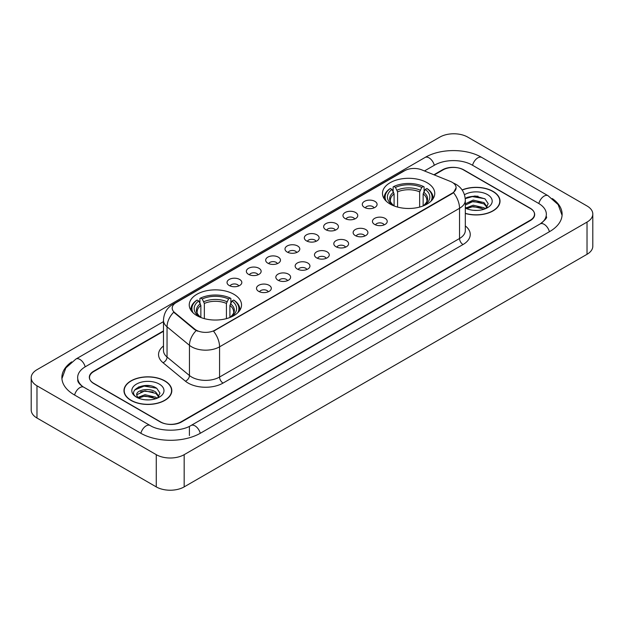 <?xml version="1.0" encoding="UTF-8"?>
<svg xmlns="http://www.w3.org/2000/svg" width="624" height="624" viewBox="0 0 624 624"><rect width="100%" height="100%" fill="white"/><g stroke="black" fill="none" stroke-linecap="round" stroke-linejoin="round"><path stroke-width="0.94" d="M233.867 294.278A26.146 15.093 0 0 0 205.382 291.01A26.146 15.093 0 0 0 189.244 304.949A26.146 15.093 0 0 0 196.895 315.627A26.146 15.093 0 0 0 225.389 318.895A26.146 15.093 0 0 0 241.527 304.949A26.146 15.093 0 0 0 233.867 294.278M427.105 182.715A26.146 15.093 0 0 0 398.611 179.447A26.146 15.093 0 0 0 382.473 193.393A26.146 15.093 0 0 0 390.133 204.064A26.146 15.093 0 0 0 418.618 207.332A26.146 15.093 0 0 0 434.756 193.393A26.146 15.093 0 0 0 427.105 182.715M364.455 207.41A7.402 4.274 180 0 1 362.989 206.201A7.402 4.274 180 0 1 365.438 200.889A7.402 4.274 180 0 1 374.923 201.365A7.402 4.274 180 0 1 376.389 206.201A7.402 4.274 180 0 1 364.455 207.41M374.018 207.847A4.438 2.566 0 0 0 372.832 206.599A4.438 2.566 0 0 0 368.456 205.951A4.438 2.566 0 0 0 365.36 207.847M345.134 218.564A7.402 4.274 180 0 1 343.668 217.355A7.402 4.274 180 0 1 346.117 212.043A7.402 4.274 180 0 1 355.602 212.519A7.402 4.274 180 0 1 357.068 217.355A7.402 4.274 180 0 1 345.134 218.564M354.697 219.008A4.438 2.566 0 0 0 353.504 217.76A4.438 2.566 0 0 0 349.136 217.105A4.438 2.566 0 0 0 346.039 219.008M325.814 229.718A7.402 4.274 180 0 1 324.347 228.509A7.402 4.274 180 0 1 326.797 223.197A7.402 4.274 180 0 1 336.274 223.681A7.402 4.274 180 0 1 337.748 228.509A7.402 4.274 180 0 1 325.814 229.718M335.377 230.162A4.438 2.566 0 0 0 334.183 228.914A4.438 2.566 0 0 0 329.807 228.267A4.438 2.566 0 0 0 326.711 230.162M306.485 240.872A7.402 4.274 180 0 1 305.019 239.663A7.402 4.274 180 0 1 307.468 234.359A7.402 4.274 180 0 1 316.953 234.835A7.402 4.274 180 0 1 318.419 239.663A7.402 4.274 180 0 1 306.485 240.872M316.048 241.316A4.438 2.566 0 0 0 314.863 240.068A4.438 2.566 0 0 0 310.487 239.421A4.438 2.566 0 0 0 307.39 241.316M287.165 252.034A7.402 4.274 180 0 1 285.698 250.825A7.402 4.274 180 0 1 288.148 245.513A7.402 4.274 180 0 1 297.632 245.989A7.402 4.274 180 0 1 299.099 250.825A7.402 4.274 180 0 1 287.165 252.034M296.728 252.47A4.438 2.566 0 0 0 295.534 251.222A4.438 2.566 0 0 0 291.166 250.575A4.438 2.566 0 0 0 288.07 252.47M267.844 263.188A7.402 4.274 180 0 1 266.378 261.979A7.402 4.274 180 0 1 268.827 256.667A7.402 4.274 180 0 1 278.304 257.143A7.402 4.274 180 0 1 279.778 261.979A7.402 4.274 180 0 1 267.844 263.188M277.407 263.632A4.438 2.566 0 0 0 276.214 262.384A4.438 2.566 0 0 0 271.838 261.729A4.438 2.566 0 0 0 268.741 263.632M248.524 274.342A7.402 4.274 180 0 1 247.049 273.133A7.402 4.274 180 0 1 249.506 267.829A7.402 4.274 180 0 1 258.983 268.304A7.402 4.274 180 0 1 260.45 273.133A7.402 4.274 180 0 1 248.524 274.342M258.086 274.786A4.438 2.566 0 0 0 256.893 273.538A4.438 2.566 0 0 0 252.517 272.891A4.438 2.566 0 0 0 249.421 274.786M229.195 285.496A7.402 4.274 180 0 1 227.729 284.287A7.402 4.274 180 0 1 230.178 278.983A7.402 4.274 180 0 1 239.663 279.458A7.402 4.274 180 0 1 241.129 284.287A7.402 4.274 180 0 1 229.195 285.496M238.758 285.94A4.438 2.566 0 0 0 237.565 284.692A4.438 2.566 0 0 0 233.197 284.045A4.438 2.566 0 0 0 230.1 285.94M374.611 224.422A7.402 4.274 180 0 1 373.136 223.213A7.402 4.274 180 0 1 375.593 217.909A7.402 4.274 180 0 1 385.07 218.384A7.402 4.274 180 0 1 386.537 223.213A7.402 4.274 180 0 1 374.611 224.422M384.173 224.866A4.438 2.566 0 0 0 382.98 223.618A4.438 2.566 0 0 0 378.604 222.971A4.438 2.566 0 0 0 375.508 224.866M355.282 235.576A7.402 4.274 180 0 1 353.816 234.367A7.402 4.274 180 0 1 356.265 229.063A7.402 4.274 180 0 1 365.75 229.538A7.402 4.274 180 0 1 367.216 234.367A7.402 4.274 180 0 1 355.282 235.576M364.845 236.02A4.438 2.566 0 0 0 363.659 234.772A4.438 2.566 0 0 0 359.284 234.125A4.438 2.566 0 0 0 356.187 236.02M335.962 246.737A7.402 4.274 180 0 1 334.495 245.528A7.402 4.274 180 0 1 336.944 240.217A7.402 4.274 180 0 1 346.429 240.692A7.402 4.274 180 0 1 347.896 245.528A7.402 4.274 180 0 1 335.962 246.737M345.524 247.174A4.438 2.566 0 0 0 344.331 245.926A4.438 2.566 0 0 0 339.963 245.279A4.438 2.566 0 0 0 336.866 247.174M316.641 257.891A7.402 4.274 180 0 1 315.175 256.682A7.402 4.274 180 0 1 317.624 251.371A7.402 4.274 180 0 1 327.101 251.846A7.402 4.274 180 0 1 328.567 256.682A7.402 4.274 180 0 1 316.641 257.891M326.204 258.336A4.438 2.566 0 0 0 325.01 257.088A4.438 2.566 0 0 0 320.635 256.433A4.438 2.566 0 0 0 317.538 258.336M297.313 269.045A7.402 4.274 180 0 1 295.846 267.836A7.402 4.274 180 0 1 298.295 262.532A7.402 4.274 180 0 1 307.78 263.008A7.402 4.274 180 0 1 309.247 267.836A7.402 4.274 180 0 1 297.313 269.045M306.875 269.49A4.438 2.566 0 0 0 305.69 268.242A4.438 2.566 0 0 0 301.314 267.595A4.438 2.566 0 0 0 298.217 269.49M277.992 280.199A7.402 4.274 180 0 1 276.526 278.99A7.402 4.274 180 0 1 278.975 273.686A7.402 4.274 180 0 1 288.46 274.162A7.402 4.274 180 0 1 289.926 278.99A7.402 4.274 180 0 1 277.992 280.199M287.555 280.644A4.438 2.566 0 0 0 286.361 279.396A4.438 2.566 0 0 0 281.993 278.749A4.438 2.566 0 0 0 278.897 280.644M258.671 291.361A7.402 4.274 180 0 1 257.205 290.152A7.402 4.274 180 0 1 259.654 284.84A7.402 4.274 180 0 1 269.131 285.316A7.402 4.274 180 0 1 270.605 290.152A7.402 4.274 180 0 1 258.671 291.361M268.234 291.798A4.438 2.566 0 0 0 267.041 290.55A4.438 2.566 0 0 0 262.665 289.903A4.438 2.566 0 0 0 259.568 291.798M450.434 181.451A13.315 7.691 180 0 1 452.213 182.317A13.315 7.691 180 0 1 456.113 187.754A13.315 7.691 180 0 1 452.213 193.19L215.038 330.119A13.315 7.691 180 0 1 194.711 329.098L174.603 312.515A13.315 7.691 180 0 1 172.193 308.108A13.315 7.691 180 0 1 176.093 302.663L404.656 170.703A13.315 7.691 180 0 1 421.715 169.845L450.434 181.451M163.48 331.297L93.834 371.506A14.797 8.541 0 0 0 89.497 377.543A14.797 8.541 0 0 0 93.834 383.588L160.103 421.847A14.797 8.541 0 0 0 181.03 421.847L530.166 220.272A14.797 8.541 0 0 0 534.503 214.235A14.797 8.541 0 0 0 530.166 208.19L463.897 169.931A14.797 8.541 0 0 0 442.97 169.931L434.304 174.931M541.421 223.142A26.637 15.382 0 0 0 546.343 214.235A26.637 15.382 0 0 0 538.535 203.362L472.267 165.103A26.637 15.382 0 0 0 434.6 165.103L424.46 170.953M163.48 321.625L85.465 366.67A26.637 15.382 0 0 0 77.657 377.543A26.637 15.382 0 0 0 82.579 386.451M156.265 454.67A19.734 11.388 0 0 0 184.166 454.67L587.02 222.089A19.734 11.388 0 0 0 592.8 214.032A19.734 11.388 0 0 0 587.02 205.975L467.735 137.108A19.734 11.388 0 0 0 439.834 137.108L36.98 369.697A19.734 11.388 0 0 0 31.2 377.746A19.734 11.388 0 0 0 36.98 385.804L156.265 454.67L156.265 486.892A19.734 11.388 0 0 0 184.166 486.892L587.02 254.303A19.734 11.388 0 0 0 592.8 246.254L592.8 214.032M31.2 377.746L31.2 409.968A19.734 11.388 0 0 0 36.98 418.025L156.265 486.892M71.682 361.881A42.424 24.492 0 0 0 61.877 377.543A42.424 24.492 0 0 0 74.303 394.867L140.572 433.126A42.424 24.492 0 0 0 200.561 433.126L549.697 231.551A42.424 24.492 0 0 0 562.123 214.235A42.424 24.492 0 0 0 552.318 198.572M465.317 213.47A23.923 13.814 0 0 0 500.027 201.146A23.923 13.814 0 0 0 493.022 191.381A23.923 13.814 0 0 0 462.111 189.938M164.814 380.866A23.923 13.814 0 0 0 138.739 377.879A23.923 13.814 0 0 0 123.973 390.632A23.923 13.814 0 0 0 130.978 400.405A23.923 13.814 0 0 0 157.053 403.393A23.923 13.814 0 0 0 171.818 390.632A23.923 13.814 0 0 0 164.814 380.866M456.113 187.754L453.508 192.652L452.213 193.588L213.541 331.196A17.261 9.968 60 0 1 219.57 346.835A19.734 11.388 180 0 1 191.669 346.835A19.734 11.388 180 0 1 189.454 345.314L167.045 326.836A19.734 11.388 180 0 1 163.48 320.307L163.48 350.509A19.734 11.388 0 0 0 167.045 357.045L189.454 375.523A19.734 11.388 0 0 0 191.669 377.044A19.734 11.388 0 0 0 219.57 377.044L459.537 238.501A19.734 11.388 0 0 0 465.317 230.443L465.317 200.242A19.734 11.388 180 0 1 459.537 208.291A17.261 9.968 -120 0 0 453.508 192.652M197.699 331.196L194.711 329.683L173.706 312.187A17.261 11.544 129.5 0 0 167.045 326.836L167.045 357.045A4.93 3.299 -50.5 0 1 163.004 362.708A24.664 14.243 180 0 1 163.48 345.992M163.48 330.892L93.655 371.202A14.797 8.541 0 0 0 89.326 377.247A14.797 8.541 0 0 0 93.655 383.284L160.625 421.949A14.797 8.541 0 0 0 181.553 421.949L530.345 220.576A14.797 8.541 0 0 0 534.674 214.539A14.797 8.541 0 0 0 530.345 208.494L463.375 169.829A14.797 8.541 0 0 0 442.447 169.829L433.898 174.767M149.869 385.749A19.734 11.388 0 0 0 138.317 387.122M478.078 196.256A19.734 11.388 0 0 0 466.534 197.629M465.317 213.314A23.673 13.673 0 0 0 499.785 201.146A23.673 13.673 0 0 0 492.851 191.482A23.673 13.673 0 0 0 462.205 190.078M473.413 210.296L477.173 210.413M466.034 207.94L473.218 205.202L483.99 207.722L485.293 208.767M466.697 208.627L473.218 206.482L484.224 209.157M465.317 206.801A11.154 6.435 0 0 0 466.799 208.72M465.317 203.822L473.218 200.086L483.99 202.605L487.196 207.028M465.317 205.101L473.218 201.365L483.99 203.884L486.938 207.363M465.317 208.034A16.084 9.282 0 0 0 487.477 207.714A16.084 9.282 0 0 0 487.477 194.579A16.084 9.282 0 0 0 464.459 194.743M485.675 208.611L488.194 203.658L485.004 198.861L474.981 195.983L465.215 198.338M466.151 208.439L465.317 207.55M465.247 198.643L472.345 196.599L484.793 198.713M468.796 202.355L472.345 201.708L481.229 202.472M468.796 207.464L472.345 206.825L481.229 207.589M131.149 400.304A23.673 13.673 0 0 0 156.952 403.268A23.673 13.673 0 0 0 171.569 390.632A23.673 13.673 0 0 0 164.635 380.968A23.673 13.673 0 0 0 138.832 378.004A23.673 13.673 0 0 0 124.215 390.632A23.673 13.673 0 0 0 131.149 400.304M145.197 399.789L148.957 399.898M137.826 397.433L145.01 394.688L155.782 397.207L157.084 398.26M138.489 398.12L145.01 395.967L156.016 398.65M137.943 397.933L136.789 395.226A11.154 6.435 0 0 0 138.59 398.206M158.98 396.521L155.782 392.098C149.081 387.098 135.314 390.187 136.789 395.226L136.742 394.735M136.812 395.382L137.124 394.555L145.01 390.858L155.782 393.37L158.73 396.848M157.466 398.096L159.986 393.151L156.796 388.346C145.509 380.234 125.455 390.928 137.038 397.48L137.615 397.831M159.268 384.072A16.084 9.282 0 0 0 136.523 384.072A16.084 9.282 0 0 0 136.523 397.199A16.084 9.282 0 0 0 159.268 397.199A16.084 9.282 0 0 0 159.268 384.072M134.683 389.961L144.128 386.084L156.577 388.206M140.587 391.841L144.128 391.201L153.02 391.966M140.587 396.958L144.128 396.318L153.02 397.075M394.087 205.936L394.087 193.892L391.973 189.423A21.208 12.246 0 0 0 391.973 204.61L391.576 204.836M393.143 191.443L393.143 186.88L393.845 186.475A23.478 13.556 0 0 1 423.384 186.475L421.769 187.411A21.208 12.246 0 0 0 395.46 187.411L397.574 191.88L397.574 207.074M419.656 207.074L419.656 191.88L421.769 187.411M386.326 201.279A23.478 13.556 0 0 1 390.359 188.487L389.657 188.893A24.469 14.126 0 0 0 384.15 197.824A24.469 14.126 0 0 0 384.205 198.799M423.384 186.475L424.086 186.88L424.086 191.443M390.359 188.487L391.973 189.423M395.46 187.411L393.845 186.475M391.973 204.61L393.908 205.873M433.025 198.799A24.469 14.126 0 0 0 433.079 197.824A24.469 14.126 0 0 0 427.573 188.893L426.871 188.487A23.478 13.556 0 0 1 430.903 201.279M425.654 204.836L425.256 204.61A21.208 12.246 0 0 0 425.256 189.423L426.871 188.487M423.322 205.873L425.256 204.61M425.256 189.423L423.142 193.892L423.142 205.936M200.858 317.499L200.858 305.448L198.744 300.979A21.208 12.246 0 0 0 198.744 316.173L198.346 316.399M199.914 303.007L199.914 298.436L200.616 298.038A23.478 13.556 0 0 1 230.155 298.038L228.54 298.966A21.208 12.246 0 0 0 202.231 298.966L204.344 303.436L204.344 318.63M226.426 318.63L226.426 303.436L228.54 298.966M193.097 312.842A23.478 13.556 0 0 1 197.129 300.05L196.427 300.448A24.469 14.126 0 0 0 190.921 309.379A24.469 14.126 0 0 0 190.975 310.362M230.155 298.038L230.857 298.436L230.857 303.007M197.129 300.05L198.744 300.979M202.231 298.966L200.616 298.038M198.744 316.173L200.678 317.429M239.795 310.362A24.469 14.126 0 0 0 239.85 309.379A24.469 14.126 0 0 0 234.343 300.448L233.641 300.05A23.478 13.556 0 0 1 237.674 312.842M232.424 316.399L232.027 316.173A21.208 12.246 0 0 0 232.027 300.979L233.641 300.05M230.092 317.429L232.027 316.173M232.027 300.979L229.913 305.448L229.913 317.499M174.603 312.515L174.603 313.1M194.711 329.098L194.711 329.683M215.038 330.119L215.038 330.517M452.213 193.19L452.213 193.588M200.265 433.298A7.894 4.555 -120 0 0 194.984 425.872A7.894 4.555 -120 0 0 191.038 425.482C181.327 431.761 159.799 431.761 150.095 425.482L83.827 387.223C83.039 386.935 79.193 384.314 77.984 381.537L77.657 379.961M140.868 433.298A7.894 4.555 -60 0 1 146.149 425.872A7.894 4.555 -60 0 1 150.095 425.482M74.599 395.039A7.894 4.555 -60 0 1 79.88 387.613A7.894 4.555 -60 0 1 83.827 387.223M61.916 378.659L65.848 367.926L75.933 359.034A7.894 4.555 60 0 1 79.88 359.424A7.894 4.555 60 0 1 85.168 366.85M75.933 359.034L425.077 157.459A7.894 4.555 60 0 1 429.016 157.849A7.894 4.555 60 0 1 434.304 165.266M425.077 157.459C440.466 148.301 466.401 148.301 481.798 157.459A7.894 4.555 120 0 0 477.851 157.849A7.894 4.555 120 0 0 472.563 165.266M562.084 215.342L558.152 204.61L548.067 195.718A7.894 4.555 120 0 0 544.12 196.108A7.894 4.555 120 0 0 538.832 203.533M549.401 231.722A7.894 4.555 -120 0 0 544.12 224.305A7.894 4.555 -120 0 0 540.173 223.915L191.038 425.482M184.166 486.892L184.166 454.67M36.98 418.025L36.98 385.804M587.02 254.303L587.02 222.089M189.4 435.544L189.4 426.683M223.057 383.081A4.93 2.847 60 0 1 219.57 377.044L219.57 346.835L459.537 208.291L459.537 238.501A4.93 2.847 60 0 0 463.024 244.538L223.057 383.081A24.664 14.243 180 0 1 188.183 383.081A24.664 14.243 180 0 1 185.414 381.186L163.004 362.708M465.317 200.242C464.981 193.144 461.861 187.824 455.965 184.283L453.469 183.066A17.261 8.089 112 0 0 453.242 182.98M174.626 303.677A17.261 9.968 -120 0 0 172.832 304.348C166.936 307.889 163.816 313.209 163.48 320.307M172.832 304.348L403.205 171.343A17.261 9.968 60 0 1 404.516 170.789M196.186 330.595A17.261 11.544 129.5 0 0 189.454 345.314L189.454 375.523A4.93 3.299 -50.5 0 1 185.414 381.186M465.317 225.927A24.664 14.243 180 0 1 463.024 244.538M394.087 193.892A18.252 10.538 0 0 0 390.367 200.265C389.867 201.201 390.959 202.964 393.658 205.577M419.656 191.88A18.252 10.538 0 0 0 397.574 191.88M393.572 192.169A18.97 10.951 0 0 0 393.572 205.514M420.17 190.156A18.97 10.951 0 0 0 397.059 190.156M423.665 205.514A18.97 10.951 0 0 0 423.665 192.169M423.571 205.577C426.262 202.972 427.362 201.201 426.863 200.265A18.252 10.538 0 0 0 423.142 193.892M200.858 305.448A18.252 10.538 0 0 0 197.137 311.828C196.638 312.757 197.73 314.527 200.429 317.132M226.426 303.436A18.252 10.538 0 0 0 204.344 303.436M200.335 303.732A18.97 10.951 0 0 0 200.335 317.078M226.941 301.712A18.97 10.951 0 0 0 203.83 301.712M230.428 317.078A18.97 10.951 0 0 0 230.428 303.732M230.342 317.132C233.033 314.535 234.133 312.764 233.633 311.828A18.252 10.538 0 0 0 229.913 305.448M546.343 216.653C547.443 217.448 545.384 219.866 540.173 223.915M481.798 157.459L548.067 195.718M403.205 171.343L406.372 169.868M499.785 203.12L499.785 201.146M171.569 392.613L171.569 390.632M124.215 392.613L124.215 390.632M384.15 198.713L384.15 197.824M433.079 198.713L433.079 197.824M190.921 310.268L190.921 309.379M239.85 310.268L239.85 309.379"/></g></svg>

